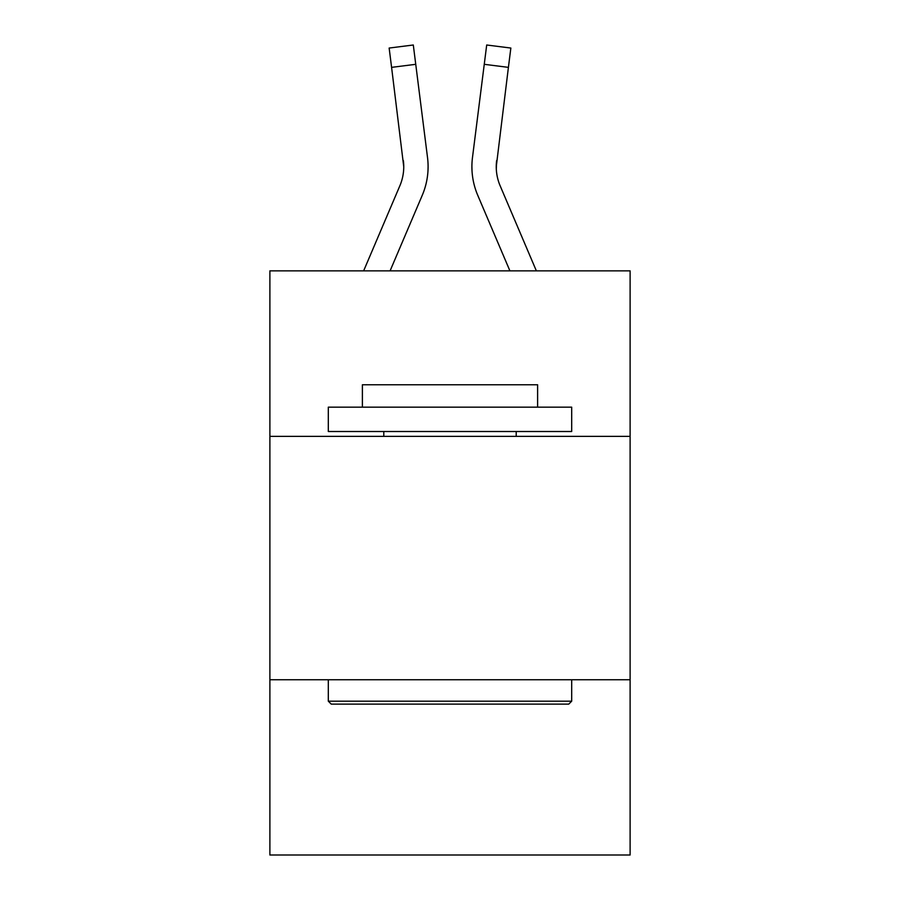 <?xml version="1.0" encoding="UTF-8"?>
<svg xmlns="http://www.w3.org/2000/svg" width="900" height="900" viewBox="0 0 900 900"><rect width="100%" height="100%" fill="white"/><g stroke="black" fill="none" stroke-linecap="round" stroke-linejoin="round"><path stroke-width="1.35" d="M630.113 436.365L630.113 270.866L269.887 270.866L269.887 436.365L630.113 436.365L630.113 855L269.887 855L269.887 436.365M630.113 679.759L269.887 679.759M422.257 195.3L390.082 270.866L422.257 195.3A73.013 73.013 -50.8 0 0 427.522 157.545L415.744 64.316L391.59 67.365L389.149 48.049L413.303 45L415.744 64.316M363.634 270.866L399.87 185.76A48.679 48.679 -28.2 0 0 403.751 166.781L391.59 67.365M428.006 170.235L428.096 167.265M427.151 154.62L427.522 157.545L427.151 154.62M536.366 270.866L500.13 185.76A48.679 48.679 28.2 0 1 496.249 166.781L508.41 67.365L484.256 64.316L486.697 45L510.851 48.049L486.697 45L510.851 48.049L486.697 45L510.851 48.049L508.41 67.365M477.743 195.3L509.918 270.866L477.743 195.3A73.013 73.013 50.8 0 1 472.478 157.545L484.256 64.316M471.994 170.257L471.904 166.657L471.994 170.257M496.305 169.076L496.631 160.594A48.679 48.679 50.8 0 0 500.13 185.76A48.679 48.679 50.8 0 1 496.249 166.781A48.679 48.679 50.8 0 0 500.13 185.76A48.679 48.679 50.8 0 1 496.249 166.781A48.679 48.679 50.8 0 0 500.13 185.76A48.679 48.679 50.8 0 1 496.249 166.781A48.679 48.679 50.8 0 0 500.13 185.76A48.679 48.679 50.8 0 1 496.249 166.781A48.679 48.679 50.8 0 0 500.13 185.76A48.679 48.679 50.8 0 1 496.249 166.781A48.679 48.679 50.8 0 0 500.13 185.76A48.679 48.679 50.8 0 1 496.249 166.781A48.679 48.679 50.8 0 0 500.13 185.76A48.679 48.679 50.8 0 1 496.249 166.781A48.679 48.679 50.8 0 0 500.13 185.76A48.679 48.679 50.8 0 1 496.249 166.781A48.679 48.679 50.8 0 0 500.13 185.76A48.679 48.679 50.8 0 1 496.249 166.781A48.679 48.679 50.8 0 0 500.13 185.76A48.679 48.679 50.8 0 1 496.249 166.781A48.679 48.679 50.8 0 0 500.13 185.76A48.679 48.679 50.8 0 1 496.249 166.781A48.679 48.679 50.8 0 0 500.13 185.76A48.679 48.679 50.8 0 1 496.249 166.781A48.679 48.679 50.8 0 0 500.13 185.76A48.679 48.679 50.8 0 1 496.249 166.781A48.679 48.679 50.8 0 0 500.13 185.76A48.679 48.679 50.8 0 1 496.249 166.781A48.679 48.679 50.8 0 0 500.13 185.76A48.679 48.679 50.8 0 1 496.249 166.781A48.679 48.679 50.8 0 0 500.13 185.76A48.679 48.679 50.8 0 1 496.249 166.781A48.679 48.679 50.8 0 0 500.13 185.76A48.679 48.679 50.8 0 1 496.249 166.781A48.679 48.679 50.8 0 0 500.13 185.76A48.679 48.679 50.8 0 1 496.249 166.781A48.679 48.679 50.8 0 0 500.13 185.76A48.679 48.679 50.8 0 1 496.249 166.781A48.679 48.679 50.8 0 0 500.13 185.76A48.679 48.679 50.8 0 1 496.249 166.781A48.679 48.679 50.8 0 0 500.13 185.76A48.679 48.679 50.8 0 1 496.249 166.781A48.679 48.679 50.8 0 0 500.13 185.76A48.679 48.679 50.8 0 1 496.249 166.781A48.679 48.679 50.8 0 0 500.13 185.76A48.679 48.679 50.8 0 1 496.249 166.781A48.679 48.679 50.8 0 0 500.13 185.76A48.679 48.679 50.8 0 1 496.249 166.781A48.679 48.679 50.8 0 0 500.13 185.76A48.679 48.679 50.8 0 1 496.249 166.781A48.679 48.679 50.8 0 0 500.13 185.76A48.679 48.679 50.8 0 1 496.249 166.781A48.679 48.679 50.8 0 0 500.13 185.76M331.223 704.104L328.309 701.179L571.691 701.179L568.778 704.104L331.223 704.104M571.691 407.16L571.691 431.505L328.309 431.505L328.309 407.16L571.691 407.16M362.385 407.16L362.385 384.772L537.615 384.772L537.615 407.16M571.691 679.759L571.691 701.179M328.309 679.759L328.309 701.179M516.206 431.505L516.206 436.365M383.794 431.505L383.794 436.365M399.87 185.76A48.679 48.679 -50.8 0 0 403.751 166.781A48.679 48.679 -50.8 0 1 399.87 185.76A48.679 48.679 -50.8 0 0 403.751 166.781A48.679 48.679 -50.8 0 1 399.87 185.76A48.679 48.679 -50.8 0 0 403.751 166.781A48.679 48.679 -50.8 0 1 399.87 185.76A48.679 48.679 -50.8 0 0 403.751 166.781A48.679 48.679 -50.8 0 1 399.87 185.76A48.679 48.679 -50.8 0 0 403.751 166.781A48.679 48.679 -50.8 0 1 399.87 185.76A48.679 48.679 -50.8 0 0 403.751 166.781A48.679 48.679 -50.8 0 1 399.87 185.76A48.679 48.679 -50.8 0 0 403.751 166.781A48.679 48.679 -50.8 0 1 399.87 185.76A48.679 48.679 -50.8 0 0 403.751 166.781A48.679 48.679 -50.8 0 1 399.87 185.76A48.679 48.679 -50.8 0 0 403.751 166.781A48.679 48.679 -50.8 0 1 399.87 185.76A48.679 48.679 -50.8 0 0 403.751 166.781A48.679 48.679 -50.8 0 1 399.87 185.76A48.679 48.679 -50.8 0 0 403.751 166.781A48.679 48.679 -50.8 0 1 399.87 185.76A48.679 48.679 -50.8 0 0 403.751 166.781A48.679 48.679 -50.8 0 1 399.87 185.76A48.679 48.679 -50.8 0 0 403.751 166.781A48.679 48.679 -50.8 0 1 399.87 185.76A48.679 48.679 -50.8 0 0 403.751 166.781A48.679 48.679 -50.8 0 1 399.87 185.76A48.679 48.679 -50.8 0 0 403.751 166.781A48.679 48.679 -50.8 0 1 399.87 185.76A48.679 48.679 -50.8 0 0 403.751 166.781A48.679 48.679 -50.8 0 1 399.87 185.76A48.679 48.679 -50.8 0 0 403.751 166.781A48.679 48.679 -50.8 0 1 399.87 185.76A48.679 48.679 -50.8 0 0 403.751 166.781A48.679 48.679 -50.8 0 1 399.87 185.76A48.679 48.679 -50.8 0 0 403.751 166.781A48.679 48.679 -50.8 0 1 399.87 185.76A48.679 48.679 -50.8 0 0 403.751 166.781A48.679 48.679 -50.8 0 1 399.87 185.76A48.679 48.679 -50.8 0 0 403.751 166.781A48.679 48.679 -50.8 0 1 399.87 185.76A48.679 48.679 -50.8 0 0 403.751 166.781A48.679 48.679 -50.8 0 1 399.87 185.76A48.679 48.679 -50.8 0 0 403.751 166.781A48.679 48.679 -50.8 0 1 399.87 185.76A48.679 48.679 -50.8 0 0 403.751 166.781A48.679 48.679 -50.8 0 1 399.87 185.76A48.679 48.679 -50.8 0 0 403.751 166.781A48.679 48.679 -50.8 0 1 399.87 185.76A48.679 48.679 -50.8 0 0 403.751 166.781A48.679 48.679 -50.8 0 1 399.87 185.76A48.679 48.679 -50.8 0 0 403.369 160.594L403.751 166.781M428.096 166.657L428.006 170.257L428.096 166.657M510.851 48.049L486.697 45M389.149 48.049L413.303 45"/></g></svg>
